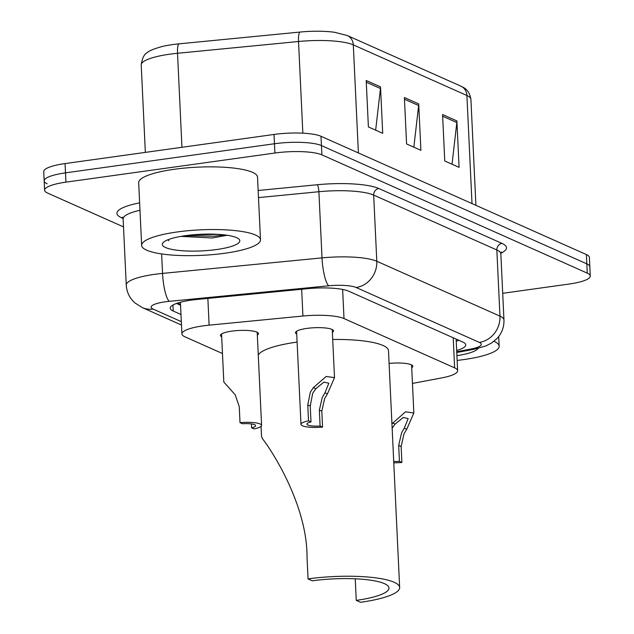 <?xml version="1.0" encoding="UTF-8"?>
<svg xmlns="http://www.w3.org/2000/svg" width="634" height="634" viewBox="0 0 634 634"><rect width="100%" height="100%" fill="white"/><g stroke="black" fill="none" stroke-linecap="round" stroke-linejoin="round"><path stroke-width="0.95" d="M389.094 363.425A19.036 4.089 -2.7 0 1 412.829 366.278A19.036 4.089 -2.7 0 1 411.712 367.76M296.728 334.078A19.036 4.089 -2.7 0 1 295.468 332.715A19.036 4.089 -2.7 0 1 306.848 328.412A19.036 4.089 -2.7 0 1 333.5 330.924A19.036 4.089 -2.7 0 1 332.374 332.398M221.686 336.805A19.036 4.089 -2.7 0 1 220.426 335.441A19.036 4.089 -2.7 0 1 231.806 331.138A19.036 4.089 -2.7 0 1 258.458 333.642A19.036 4.089 -2.7 0 1 257.333 335.124M412.449 383.419L441.747 377.904A35.694 7.663 177.3 0 0 457.629 370.724A35.694 7.663 177.3 0 0 454.626 367.855L344.008 318.553A35.694 7.663 177.3 0 0 302.925 316.025L209.117 325.163A35.694 7.663 177.3 0 0 203.229 325.852A35.694 7.663 177.3 0 0 181.903 333.92A35.694 7.663 177.3 0 0 184.898 336.789L222.471 353.534M456.678 350.475A35.694 7.663 177.3 0 0 465.736 344.88A35.694 7.663 177.3 0 0 462.733 342.011L348.732 291.204A35.694 7.663 177.3 0 0 307.648 288.676L197.428 299.406A35.694 7.663 177.3 0 0 191.539 300.104A35.694 7.663 177.3 0 0 170.205 308.164A35.694 7.663 177.3 0 0 173.209 311.032L180.983 314.496M123.511 226.909L47.605 193.077A35.694 7.663 -2.7 0 1 44.602 190.208A35.694 7.663 -2.7 0 1 65.936 182.148L274.91 153.024A35.694 7.663 -2.7 0 1 321.882 154.855L587.274 273.143A35.694 7.663 -2.7 0 1 590.27 276.012A35.694 7.663 -2.7 0 1 568.936 284.072L502.707 293.304M47.17 183.797A35.694 7.663 -2.7 0 1 44.166 180.928L43.73 171.64A35.694 7.663 -2.7 0 1 65.064 163.572L274.031 134.456L274.467 143.744A35.694 7.663 -2.7 0 1 321.438 145.574L586.83 263.855A35.694 7.663 -2.7 0 1 589.834 266.724A35.694 7.663 -2.7 0 0 586.83 263.855L321.438 145.574A35.694 7.663 -2.7 0 0 274.467 143.744L65.5 172.86L274.467 143.744L274.91 153.024M44.166 180.928A35.694 7.663 -2.7 0 1 65.5 172.86A35.694 7.663 -2.7 0 0 44.166 180.928L44.602 190.208M180.547 305.216L176.545 303.432M458.953 340.331A35.694 7.663 -2.7 0 1 456.234 341.195M358.4 152.952L353.304 44.871A47.59 10.215 177.3 0 0 298.527 41.503L177.52 53.28A47.59 10.215 177.3 0 0 169.666 54.207A47.59 10.215 177.3 0 0 141.224 64.961C142.182 58.138 144.227 54.025 147.365 52.614C148.736 50.91 153.721 48.866 162.328 46.472A39.023 8.377 -2.7 0 1 172.575 44.594A39.023 8.377 -2.7 0 1 179.018 43.841L300.025 32.057A39.023 8.377 -2.7 0 1 334.554 32.279L347.266 35.52L460.87 86.153A11.895 10.691 114 0 1 466.909 95.504L353.304 44.871A11.895 10.691 -66 0 0 347.266 35.52M274.031 134.456A35.694 7.663 -2.7 0 1 321.002 136.286L586.395 254.575A35.694 7.663 -2.7 0 1 589.398 257.444L590.27 276.012M380.519 86.882L382.706 133.314L368.394 126.927L366.198 80.502L380.519 86.882A9.518 8.551 -66 0 1 380.463 88.514L366.278 82.198M456.892 120.928L459.079 167.352L444.759 160.973L442.572 114.54L456.892 120.928A9.518 8.551 -66 0 1 456.837 122.552L442.651 116.236M418.709 103.905L420.897 150.329L406.576 143.95L404.389 97.525L418.709 103.905A9.518 8.551 -66 0 1 418.646 105.537L404.468 99.213M413.836 147.183L418.646 105.537M452.026 164.206L456.837 122.552M375.653 130.168L380.463 88.514M224.927 253.235A59.485 12.775 -2.7 0 1 141.644 245.406A59.485 12.775 -2.7 0 1 177.195 231.965A59.485 12.775 -2.7 0 1 260.487 239.803A59.485 12.775 -2.7 0 1 224.927 253.235M141.644 245.406L138.688 182.727A59.485 12.775 -2.7 0 1 174.239 169.286A59.485 12.775 -2.7 0 1 257.531 177.124L260.487 239.803M185.5 235.666A38.793 8.329 -2.7 0 1 238.78 238.986A38.793 8.329 -2.7 0 1 216.63 249.534A38.793 8.329 -2.7 0 1 176.561 250.161A38.793 8.329 -2.7 0 1 163.176 242.553A38.793 8.329 -2.7 0 1 185.5 235.666M180.904 236.387L212.152 237.98L227.218 235.269M167.867 239.795L168.858 240.73L167.986 239.747M185.326 235.689L213.856 236.228L224.388 234.897M192.086 234.897L218.128 234.35M261.049 426.397L261.509 436.303L262.333 438.53C274.332 453.912 307.347 507.446 307.022 557.167L308.045 578.897L312.34 580.815A54.73 11.753 -2.7 0 1 388.967 588.019A54.73 11.753 -2.7 0 1 356.253 600.382L360.548 602.3A65.437 14.051 -2.7 0 0 399.658 587.52L388.491 350.737A65.437 14.051 -2.7 0 0 332.707 339.475M355.238 578.787L356.253 600.382M258.268 354.992A65.437 14.051 -2.7 0 1 296.878 342.122A65.437 14.051 -2.7 0 1 297.1 342.091M308.045 578.897A65.437 14.051 -2.7 0 1 399.658 587.52M493.965 341.306A59.485 12.775 -2.7 0 1 499.148 346.172A59.485 12.775 -2.7 0 1 463.589 359.613A59.485 12.775 -2.7 0 1 457.146 360.413M478.123 348.375A38.793 8.329 -2.7 0 1 456.916 355.674M223.818 382.04L235.277 394.895L239.264 406.735L240.017 422.656A17.847 3.836 177.3 0 1 261.588 425.398L257.198 332.279M251.405 423.932L251.587 427.807L254.044 428.909A17.847 3.836 177.3 0 0 261.588 425.398M251.587 427.807A11.895 2.552 177.3 0 0 255.653 425.676A11.895 2.552 177.3 0 0 242.481 423.75L240.017 422.656M320.099 426L319.346 410.079L322.254 397.494L324.965 392.787L328.824 383.261L323.958 382.088L315.819 388.705L312.705 393.238L310.24 406.022L310.993 421.935A11.895 2.552 177.3 0 0 306.927 424.075A11.895 2.552 177.3 0 0 320.099 426L322.555 427.094L321.81 411.173L324.64 398.556L327.421 393.88L334.514 377.642L332.24 329.561M322.555 427.094A17.847 3.836 177.3 0 1 300.984 424.352A17.847 3.836 177.3 0 1 308.528 420.841L307.775 404.92L310.319 392.177L313.362 387.612L326.169 376.461L334.514 377.642M308.528 420.841L310.993 421.935M393.714 461.441A11.895 2.552 177.3 0 0 399.428 461.354L398.675 445.433L401.584 432.848L404.302 428.14L408.153 418.614L403.295 417.449L395.148 424.067L392.47 427.768M391.939 423.877L405.506 411.815L413.844 412.996L406.751 429.234L403.969 433.918L401.14 446.534L401.893 462.455A17.847 3.836 177.3 0 1 393.777 462.788M399.428 461.354L401.893 462.455M207.857 298.392L209.117 325.163M301.657 289.262L302.925 316.025M342.637 289.437L344.008 318.553M453.207 337.771L454.626 367.855M172.923 305.025L173.209 311.032M456.734 351.719L470.705 349.08A23.791 5.112 177.3 0 0 479.288 342.384L356.118 287.487A23.791 5.112 177.3 0 0 328.729 285.807L169.262 301.332A23.791 5.112 177.3 0 0 165.339 301.792A23.791 5.112 177.3 0 0 153.119 309.083L181.324 321.652M153.119 309.083A23.791 21.374 -66 0 1 142.333 307.601L135.066 303.028C129.677 298.265 126.737 292.282 126.253 285.078A47.59 10.215 -2.7 0 1 154.696 274.324A47.59 10.215 -2.7 0 1 162.55 273.405L161.63 253.941M123.075 218.437L121.419 217.7A5.952 5.341 114 0 1 122.845 217.7M121.419 217.7A53.541 11.499 -2.7 0 1 139.638 202.84M139.987 210.242A47.59 10.215 177.3 0 0 123.131 218.92L122.497 217.145M258.157 190.485L317.214 184.74A53.541 11.499 -2.7 0 1 378.839 188.52L502.009 243.416A53.541 11.499 -2.7 0 1 500.86 253.243M321.882 154.855L321.002 136.286M65.936 182.148L65.064 163.572M587.274 273.143L586.395 254.575M169.262 301.332A23.791 5.27 -95.6 0 1 162.55 273.405L322.017 257.879L318.894 191.722L258.49 197.602M328.729 285.807A23.791 5.27 -95.6 0 1 322.017 257.879A47.59 10.215 -2.7 0 1 376.794 261.248L373.672 195.082A47.59 10.215 177.3 0 0 318.894 191.722A5.952 1.316 84.4 0 0 317.214 184.74M356.118 287.487A23.791 21.374 -66 0 0 376.794 261.248L499.964 316.136L496.842 249.978L373.672 195.082A5.952 5.341 114 0 1 378.839 188.52M479.288 342.384A23.791 21.374 -66 0 0 499.964 316.136A47.59 10.215 -2.7 0 1 503.959 319.964L500.844 253.806A47.59 10.215 177.3 0 0 496.842 249.978A5.952 5.341 114 0 1 502.009 243.416M456.773 352.504L474.01 349.255A23.791 12.688 -100.7 0 1 470.705 349.08M179.018 43.841A11.895 2.631 -95.6 0 0 177.52 53.28L181.95 147.286M460.87 86.153C462.543 87.294 469.128 88.57 470.911 99.332A47.59 10.215 177.3 0 0 466.909 95.504L472.005 203.585M302.846 133.172L298.527 41.503A11.895 2.631 -95.6 0 1 300.025 32.057M313.362 387.612L315.819 388.705M324.965 392.787L327.421 393.88M319.346 410.079L321.81 411.173M307.775 404.92L310.24 406.022M392.7 422.973L395.148 424.067M404.302 428.14L406.751 429.234M398.675 445.433L401.14 446.534M177.496 303.107L180.508 304.455M180.405 302.252L181.903 333.92M456.139 339.071L457.629 370.724M126.253 285.078L123.131 218.92M500.844 253.806L501.312 251.983M474.01 349.255L485.628 346.021L491.524 343.034L496.905 338.635C501.803 333.389 504.157 327.168 503.959 319.964M142.333 307.601L181.482 325.052M470.911 99.332L475.912 205.329M141.224 64.961L145.345 152.39M499.148 346.172L498.689 336.559M223.818 382.048L221.551 333.959M300.984 424.352L296.593 331.241M413.844 412.996L411.577 364.915"/></g></svg>
